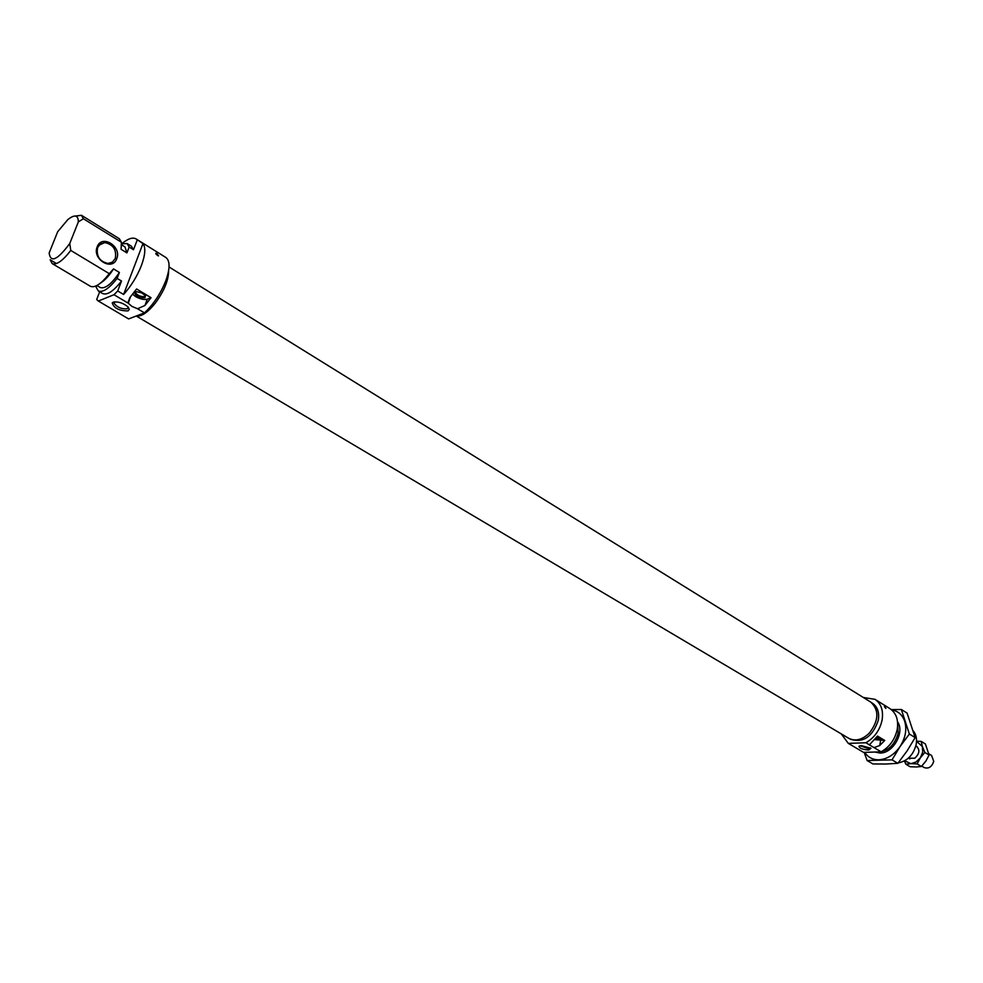 <?xml version="1.0" encoding="UTF-8"?>
<svg xmlns="http://www.w3.org/2000/svg" width="983" height="983" viewBox="0 0 983 983"><rect width="100%" height="100%" fill="white"/><g stroke="black" fill="none" stroke-linecap="round" stroke-linejoin="round"><path stroke-width="1.47" d="M144.931 297.738C139.733 297.935 136.232 296.301 134.425 292.836L136.44 291.693L141.515 292.811L145.41 295.613L144.931 297.738M135.445 291.853L135.408 292.664C137.657 295.576 140.778 296.878 144.771 296.547L145.521 295.797M156.985 253.688L155.879 253.233L157.452 255.457L158.595 255.863L156.985 253.688M113.266 302.137L112.234 302.936C114.016 308.244 119.287 310.898 128.036 310.898L129.314 309.375L128.122 307.04C123.219 302.997 118.267 301.363 113.266 302.137M114.618 301.83L114.151 303.378C117.333 307.409 121.695 309.215 127.249 308.797L128.257 307.175M97.206 246.807C101.728 233.929 122.064 246.5 116.719 258.726C112.394 271.627 91.812 259.217 97.206 246.807M115.306 258.418C116.707 249.719 113.192 244.448 104.763 242.592L100.401 243.931L97.575 247.593C96.15 256.293 99.639 261.576 108.056 263.456L112.467 262.117L115.306 258.418M144.943 305.48L137.546 308.748L131.931 306.401L128.331 303.256L130.469 296.805L136.6 288.977L151.05 297.702L144.943 305.48L147.303 299.164L151.05 297.702M132.644 294.236L135.629 296.608C140.262 299.127 144.157 299.975 147.303 299.164M121.867 243.661C127.962 238.648 132.668 237.063 135.986 238.881L165.844 257.472C170.108 260.741 170.12 268.42 165.894 280.499C160.77 293.45 153.631 304.238 144.476 312.877L137.546 308.748M142.977 243.575L123.588 294.47C131.218 285.967 137.178 276.297 141.429 265.484C145.3 254.867 145.816 247.556 142.977 243.575L135.986 238.881M123.588 294.47L117.727 290.968L113.991 294.716L128.331 303.256M128.601 318.897L98.3 301.031L128.576 318.885M113.991 294.716L98.325 301.044L96.69 299.508L99.676 291.779M110.858 272.844L106.803 276.776M75.458 216.039L81.442 215.289L83.358 218.742L121.4 242.248L121.081 249.301L126.905 252.889L129.154 247.04L133.504 249.731L137.227 239.987M81.442 215.289L119.348 238.758L121.4 242.248M100.512 283.079C104.874 280.364 109.211 275.645 113.524 268.912L109.273 273.655L70.776 250.432C62.728 260.839 56.523 265.226 52.173 263.579L50.158 259.795L56.486 263.555M109.273 273.655C101.274 283.854 95.007 288.08 90.497 286.336L52.173 263.579M83.358 218.742L78.345 221.9C78.247 214.97 74.745 214.196 67.864 219.565L57.714 231.669L49.15 252.975C50.575 263.198 57.444 260.04 69.744 243.514L70.776 250.432M117.727 290.968L121.523 281.04L117.124 278.386C109.125 288.547 102.859 292.75 98.312 290.968L96.113 287.122L96.69 285.648M78.345 221.9L69.744 243.514M113.524 268.912L119.398 272.463L117.124 278.386M129.154 247.04L127.077 243.538L121.376 243.87M133.504 249.731L131.403 246.217L127.077 243.538M98.312 290.968L102.687 293.573C107.258 295.355 113.537 291.177 121.523 281.04M128.626 318.91L144.476 312.877M96.936 285.512L100.34 287.54C105.255 289.014 111.607 283.989 119.398 272.463M126.905 252.889L124.976 246.93L121.351 244.693M876.639 737.115L881.001 738.884L879.429 739.892L874.796 739.081M875.448 738.43L880.756 738.614M885.904 708.411L884.442 706.519L885.904 708.411M849.976 738.946L850.59 739.314C863.32 743.123 872.548 736.808 878.286 720.342C879.502 712.478 877.561 706.777 872.449 703.238L871.847 702.87M868.775 750.017L870.963 748.296L861.378 745.63L858.945 746.355C859.572 748.37 862.853 749.587 868.775 750.017M860.162 745.753L868.333 748.591L870.397 747.842M898.155 762.955C907.444 761.075 913.465 754.87 916.193 744.34C917.078 738.97 916.131 734.534 913.391 731.033M876.136 751.995C886.985 752.327 894.321 746.097 898.155 733.293L897.688 724.09M841.251 733.883L848.28 743.357L863.504 752.339M874.981 699.318L890.02 708.694C896.238 713.007 898.634 719.937 897.209 729.46C894.985 739.474 889.615 746.933 881.137 751.835L874.034 747.608L879.699 745.532L884.749 740.457L877.5 736.083L869.402 744.844L865.888 742.755C874.403 737.778 879.797 730.246 882.083 720.17C883.557 710.586 881.186 703.631 874.981 699.318L863.32 697.475M869.402 744.844L874.034 747.608M874.256 739.597L884.749 740.457M865.888 742.755L848.317 743.381M881.137 751.835L863.578 752.388L848.28 743.357M921.759 766.101L924.229 767.588C928.677 768.989 931.847 766.912 933.739 761.358L931.577 755.46L928.886 753.814M169.039 266.971L870.692 702.046C879.306 710.07 878.888 720.379 869.439 732.986C862.324 739.83 855.419 741.612 848.71 738.294L136.244 316.01M168.621 270.73C168.609 280.081 164.247 290.784 155.511 302.862C147.843 312.434 141.478 316.796 136.416 315.948M874.809 752.032L880.117 753.039C893.228 753.359 905.036 732.138 897.54 721.743M864.745 752.351C868.001 757.352 872.707 759.834 878.839 759.81C887.071 759.257 894.149 754.846 900.047 746.564C905.503 737.95 907.051 729.533 904.704 721.301C902.369 714.764 898.032 710.967 891.667 709.898M901.362 709.505L907.088 713.093L915.148 737.594L907.137 750.852L897.86 763.312L885.966 764.024L872.941 763.951L867.104 760.535L892.036 759.859L900.047 746.564L909.373 734.043L901.362 709.505L891.323 709.615M864.168 752.364L867.104 760.535M892.036 759.859L897.86 763.312M909.373 734.043L915.148 737.594M904.729 760.781L910.86 763.68L905.847 764.196L910.111 766.74L916.353 766.973L921.39 766.482L925.851 761.137L929.082 755.042L925.408 743.996L921.182 741.391L922.386 746.539L916.525 741.317M916.021 745.962C920.174 749.427 919.769 753.519 914.78 758.237L908.611 758.188M910.86 763.68L916.021 762.046L920.371 757.807L922.705 752.13L922.386 746.539L924.843 752.45L920.371 757.807L917.127 763.914L910.86 763.68M916.525 741.194L921.182 741.391M905.847 764.196L904.421 760.953M921.39 766.482L917.127 763.914M929.082 755.042L924.843 752.45M879.699 745.532L880.621 740.617M135.347 292.148L134.425 292.836M135.74 291.779L135.408 292.664M114.237 302.236L112.234 302.936M114.741 301.818L114.151 303.378M99.037 245.16L104.763 242.592M129.867 297.542L128.146 302.064M869.574 744.328L869.414 745.114M859.793 745.839L858.945 746.355M908.452 758.09L909.828 758.925M915.861 745.864L917.237 746.699M885.867 708.387L884.565 706.961M158.202 255.813L155.805 253.86"/></g></svg>
